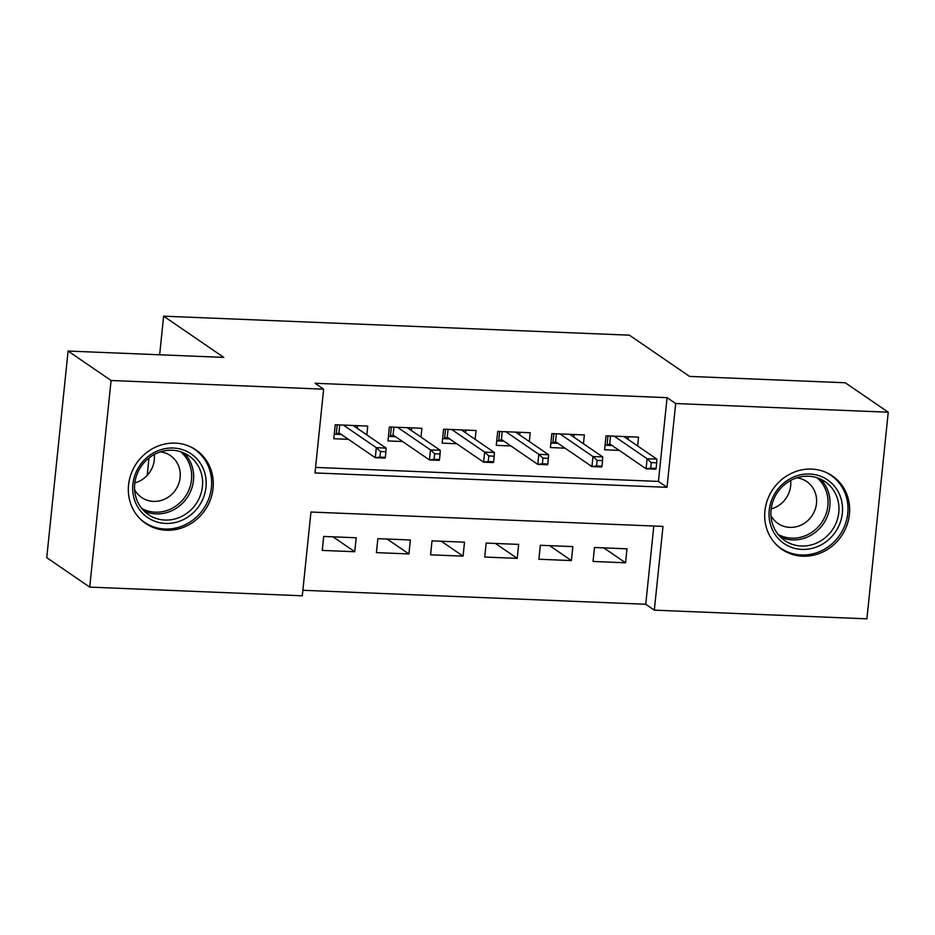 <?xml version="1.0" encoding="UTF-8"?>
<svg xmlns="http://www.w3.org/2000/svg" width="935" height="935" viewBox="0 0 935 935"><rect width="100%" height="100%" fill="white"/><g stroke="black" fill="none" stroke-linecap="round" stroke-linejoin="round"><path stroke-width="1.4" d="M175.312 443.12A44.553 41.479 -55.6 0 1 195.988 449.934A44.553 41.479 -55.6 0 1 210.41 499.722A44.553 41.479 -55.6 0 1 166.313 530.239A44.553 41.479 -55.6 0 1 145.626 523.425A44.553 41.479 -55.6 0 1 131.204 473.648A44.553 41.479 -55.6 0 1 175.312 443.12M811.673 469.089A44.553 41.479 -55.6 0 1 832.349 475.903A44.553 41.479 -55.6 0 1 846.771 525.692A44.553 41.479 -55.6 0 1 802.662 556.208A44.553 41.479 -55.6 0 1 781.987 549.394A44.553 41.479 -55.6 0 1 767.565 499.617A44.553 41.479 -55.6 0 1 811.673 469.089M866.897 618.83L654.325 610.158L662.985 526.393L310.958 512.029L302.297 595.794L89.725 587.11L111.078 380.498L323.65 389.17L314.99 472.935L667.017 487.31L675.678 403.546L888.25 412.218L866.897 618.83M302.87 590.277L645.734 604.267L654.325 610.158M111.078 380.498L68.103 351.046L46.75 557.657L89.725 587.11M366.824 434.892L367.735 426.091L335.244 424.759L333.795 438.725L348.416 439.321M420.984 437.101L421.895 428.3L389.404 426.979L387.955 440.934L402.576 441.53M475.144 439.31L476.055 430.509L443.564 429.188L442.115 443.143L456.736 443.739M529.303 441.519L530.215 432.718L497.712 431.397L496.275 445.352L510.896 445.948M583.463 443.728L584.375 434.927L551.872 433.606L550.434 447.561L565.056 448.169M603.788 547.875L625.55 562.788L593.047 561.456L594.496 547.501L626.988 548.822L625.55 562.788M549.628 545.666L571.39 560.579L538.887 559.247L540.337 545.292L572.828 546.613L571.39 560.579M495.48 543.457L517.23 558.37L484.727 557.038L486.177 543.083L518.668 544.404L517.23 558.37M441.32 541.248L463.07 556.15L430.579 554.829L432.017 540.862L464.508 542.195L463.07 556.15M387.16 539.039L408.911 553.941L376.419 552.62L377.857 538.654L410.36 539.986L408.911 553.941M645.734 604.267L653.822 526.019M356.2 537.777L323.697 536.445L322.259 550.411L354.751 551.732L356.2 537.777M315.562 467.418L658.427 481.42L667.087 397.656L315.06 383.28L323.65 389.17M637.623 445.937L638.523 437.148L606.032 435.815L604.594 449.782L619.215 450.378M68.103 351.046L223.804 357.404L163.637 316.17L159.651 354.786M148.981 457.986L147.181 475.412M163.637 316.17L629.395 335.174L689.562 376.408L845.275 382.766L888.25 412.218M667.087 397.656L675.678 403.546M658.427 481.42L667.017 487.31M333 536.83L354.751 551.732M628.028 439.368L628.308 436.727M605.062 445.259L607.025 445.329L607.995 435.897M610.532 436.002L609.713 443.868L607.025 445.329L612.168 445.539M656.125 468.388L656.709 462.813L651.286 462.591L650.713 468.166L656.125 468.388L655.832 469.183L646.073 468.786L647.113 458.734L614.155 436.142M650.713 468.166L646.073 468.786L609.713 443.868M651.286 462.591L647.113 458.734L656.861 459.132L623.902 436.551M656.709 462.813L656.861 459.132M809.687 474.022A38.557 35.892 -55.6 0 1 842.353 513.198A38.557 35.892 -55.6 0 1 801.903 549.406A38.557 35.892 -55.6 0 1 769.236 510.218A38.557 35.892 -55.6 0 1 809.687 474.022M801.33 546.017A35.694 33.239 124.4 0 0 836.661 521.566A35.694 33.239 124.4 0 0 825.114 481.677A35.694 33.239 124.4 0 0 808.541 476.219A35.694 33.239 124.4 0 0 773.198 500.669A35.694 33.239 124.4 0 0 784.757 540.57A35.694 33.239 124.4 0 0 801.33 546.017M790.659 480.461A25.42 23.667 -55.6 0 1 771.188 508.874M796.83 477.82A25.42 23.667 -55.6 0 1 806.753 481.56A25.42 23.667 -55.6 0 1 814.981 509.961A25.42 23.667 -55.6 0 1 789.818 527.375A25.42 23.667 -55.6 0 1 778.013 523.483A25.42 23.667 -55.6 0 1 770.954 515.582M776.272 544.602A44.261 41.21 124.4 0 0 780.772 548.226A44.261 41.21 124.4 0 0 801.318 554.981A44.261 41.21 124.4 0 0 845.146 524.664A44.261 41.21 124.4 0 0 830.818 475.202A44.261 41.21 124.4 0 0 825.815 472.304M203.047 468.178A38.557 35.892 -55.6 0 1 184.335 519.124A38.557 35.892 -55.6 0 1 135.832 503.287A38.557 35.892 -55.6 0 1 154.532 452.353A38.557 35.892 -55.6 0 1 203.047 468.178M137.457 501.405A35.694 33.239 124.4 0 0 148.396 514.589A35.694 33.239 124.4 0 0 189.898 510.861A35.694 33.239 124.4 0 0 199.693 468.891A35.694 33.239 124.4 0 0 188.753 455.707A35.694 33.239 124.4 0 0 147.251 459.436A35.694 33.239 124.4 0 0 137.457 501.405M154.298 454.48A25.42 23.667 -55.6 0 1 134.827 482.904M160.469 451.85A25.42 23.667 -55.6 0 1 170.392 455.579A25.42 23.667 -55.6 0 1 178.176 464.975A25.42 23.667 -55.6 0 1 171.21 494.86A25.42 23.667 -55.6 0 1 141.653 497.513A25.42 23.667 -55.6 0 1 134.593 489.613M139.911 518.633A44.261 41.21 124.4 0 0 144.411 522.244A44.261 41.21 124.4 0 0 195.871 517.616A44.261 41.21 124.4 0 0 208.026 465.583A44.261 41.21 124.4 0 0 194.457 449.221A44.261 41.21 124.4 0 0 189.454 446.322M573.868 437.159L574.148 434.518M550.902 443.038L552.865 443.12L553.836 433.688M556.372 433.793L555.565 441.659L552.865 443.12L558.008 443.33M601.965 466.179L602.549 460.593L597.126 460.382L596.553 465.957L601.965 466.179L601.672 466.974L591.925 466.577L592.965 456.525L560.007 433.933M596.553 465.957L591.925 466.577L555.565 441.659M597.126 460.382L592.965 456.525L602.713 456.923L569.754 434.331M602.549 460.593L602.713 456.923M519.72 434.95L519.989 432.309M496.742 440.829L498.706 440.911L499.676 431.479M502.212 431.584L501.405 439.45L498.706 440.911L503.848 441.121M547.805 463.97L548.389 458.384L542.966 458.162L542.394 463.748L547.805 463.97L547.513 464.765L537.765 464.368L538.805 454.317L505.847 431.725M542.394 463.748L537.765 464.368L501.405 439.45M542.966 458.162L538.805 454.317L548.553 454.714L515.594 432.122M548.389 458.384L548.553 454.714M465.56 432.741L465.829 430.1M442.582 438.62L444.546 438.702L445.516 429.27M448.064 429.364L447.246 437.241L444.546 438.702L449.688 438.912M493.657 461.761L494.229 456.175L488.818 455.953L488.234 461.539L493.657 461.761L493.353 462.556L483.605 462.159L484.646 452.108L451.687 429.516M488.234 461.539L483.605 462.159L447.246 437.241M488.818 455.953L484.646 452.108L494.393 452.505L461.434 429.913M494.229 456.175L494.393 452.505M411.4 430.532L411.669 427.879M388.422 436.411L390.386 436.493L391.368 427.05M393.904 427.155L393.086 435.032L390.386 436.493L395.528 436.703M439.497 459.552L440.069 453.966L434.658 453.744L434.074 459.33L439.497 459.552L439.193 460.347L429.445 459.938L430.486 449.887L397.527 427.307M434.074 459.33L429.445 459.938L393.086 435.032M434.658 453.744L430.486 449.887L440.233 450.296L407.274 427.704M440.069 453.966L440.233 450.296M357.24 428.324L357.509 425.67M334.262 434.202L336.226 434.284L337.208 424.841M339.744 424.946L338.926 432.811L336.226 434.284L341.368 434.494M385.337 457.344L385.91 451.757L380.498 451.535L379.926 457.121L385.337 457.344L385.033 458.127L375.286 457.729L376.326 447.678L343.367 425.098M379.926 457.121L375.286 457.729L338.926 432.811M380.498 451.535L376.326 447.678L386.073 448.075L353.114 425.495M385.91 451.757L386.073 448.075M820.357 479A35.694 33.239 -55.6 0 1 826.598 518.13A35.694 33.239 -55.6 0 1 792.366 539.881A35.694 33.239 -55.6 0 1 780.55 537.099M778.119 534.423A34.525 32.141 124.4 0 0 791.641 538.151A34.525 32.141 124.4 0 0 825.243 515.968A34.525 32.141 124.4 0 0 816.991 477.703M184.008 453.031A35.694 33.239 -55.6 0 1 190.74 462.755A35.694 33.239 -55.6 0 1 183.038 502.703A35.694 33.239 -55.6 0 1 144.189 511.129M141.769 508.453A34.525 32.141 124.4 0 0 180.548 502.224A34.525 32.141 124.4 0 0 188.858 462.708A34.525 32.141 124.4 0 0 180.63 451.734M780.772 548.226L778.282 546.519M830.818 475.202L828.317 473.484M194.457 449.221L191.967 447.514M144.411 522.244L141.921 520.538"/></g></svg>

